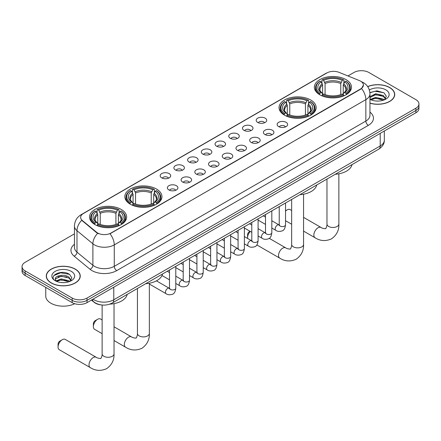 <?xml version="1.0" encoding="UTF-8"?>
<svg xmlns="http://www.w3.org/2000/svg" width="441" height="441" viewBox="0 0 441 441"><rect width="100%" height="100%" fill="white"/><g stroke="black" fill="none" stroke-linecap="round" stroke-linejoin="round"><path stroke-width="0.66" d="M310.734 100.002A18.561 10.716 0 0 0 290.509 97.681A18.561 10.716 0 0 0 279.048 107.582A18.561 10.716 0 0 0 284.484 115.156A18.561 10.716 0 0 0 304.714 117.477A18.561 10.716 0 0 0 316.169 107.582A18.561 10.716 0 0 0 310.734 100.002M156.516 189.04A18.561 10.716 0 0 0 136.286 186.719A18.561 10.716 0 0 0 124.831 196.614A18.561 10.716 0 0 0 130.266 204.194A18.561 10.716 0 0 0 150.491 206.515A18.561 10.716 0 0 0 161.952 196.614A18.561 10.716 0 0 0 156.516 189.04M121.203 209.425A18.561 10.716 0 0 0 100.978 207.105A18.561 10.716 0 0 0 89.517 217.005A18.561 10.716 0 0 0 94.958 224.579A18.561 10.716 0 0 0 115.184 226.906A18.561 10.716 0 0 0 126.639 217.005A18.561 10.716 0 0 0 121.203 209.425M346.042 79.617A18.561 10.716 0 0 0 325.816 77.291A18.561 10.716 0 0 0 314.361 87.191A18.561 10.716 0 0 0 319.797 94.771A18.561 10.716 0 0 0 340.022 97.092A18.561 10.716 0 0 0 351.483 87.191A18.561 10.716 0 0 0 346.042 79.617M257.742 122.449A5.253 3.032 180 0 1 256.701 121.589A5.253 3.032 180 0 1 258.437 117.819A5.253 3.032 180 0 1 265.173 118.16A5.253 3.032 180 0 1 266.215 121.589A5.253 3.032 180 0 1 257.742 122.449M264.528 122.763A3.153 1.819 0 0 0 263.685 121.876A3.153 1.819 0 0 0 260.581 121.413A3.153 1.819 0 0 0 258.382 122.763M244.022 130.365A5.253 3.032 180 0 1 242.98 129.511A5.253 3.032 180 0 1 244.722 125.74A5.253 3.032 180 0 1 251.453 126.076A5.253 3.032 180 0 1 252.495 129.511A5.253 3.032 180 0 1 244.022 130.365M250.813 130.685A3.153 1.819 0 0 0 249.964 129.797A3.153 1.819 0 0 0 246.861 129.334A3.153 1.819 0 0 0 244.661 130.685M230.307 138.287A5.253 3.032 180 0 1 229.265 137.432A5.253 3.032 180 0 1 231.001 133.662A5.253 3.032 180 0 1 237.732 133.998A5.253 3.032 180 0 1 238.779 137.432A5.253 3.032 180 0 1 230.307 138.287M237.093 138.601A3.153 1.819 0 0 0 236.249 137.719A3.153 1.819 0 0 0 233.146 137.256A3.153 1.819 0 0 0 230.946 138.601M216.586 146.208A5.253 3.032 180 0 1 215.544 145.348A5.253 3.032 180 0 1 217.286 141.583A5.253 3.032 180 0 1 224.017 141.919A5.253 3.032 180 0 1 225.059 145.348A5.253 3.032 180 0 1 216.586 146.208M223.378 146.522A3.153 1.819 0 0 0 222.529 145.635A3.153 1.819 0 0 0 219.425 145.177A3.153 1.819 0 0 0 217.226 146.522M202.871 154.13A5.253 3.032 180 0 1 201.829 153.27A5.253 3.032 180 0 1 203.566 149.499A5.253 3.032 180 0 1 210.296 149.841A5.253 3.032 180 0 1 211.338 153.27A5.253 3.032 180 0 1 202.871 154.13M209.657 154.444A3.153 1.819 0 0 0 208.814 153.556A3.153 1.819 0 0 0 205.71 153.093A3.153 1.819 0 0 0 203.51 154.444M189.15 162.051A5.253 3.032 180 0 1 188.109 161.191A5.253 3.032 180 0 1 189.85 157.42A5.253 3.032 180 0 1 196.581 157.757A5.253 3.032 180 0 1 197.623 161.191A5.253 3.032 180 0 1 189.15 162.051M195.942 162.365A3.153 1.819 0 0 0 195.093 161.478A3.153 1.819 0 0 0 191.989 161.015A3.153 1.819 0 0 0 189.79 162.365M175.435 169.967A5.253 3.032 180 0 1 174.388 169.112A5.253 3.032 180 0 1 176.13 165.342A5.253 3.032 180 0 1 182.861 165.678A5.253 3.032 180 0 1 183.903 169.112A5.253 3.032 180 0 1 175.435 169.967M182.221 170.281A3.153 1.819 0 0 0 181.378 169.399A3.153 1.819 0 0 0 178.269 168.936A3.153 1.819 0 0 0 176.075 170.281M161.715 177.888A5.253 3.032 180 0 1 160.673 177.028A5.253 3.032 180 0 1 162.415 173.263A5.253 3.032 180 0 1 169.146 173.6A5.253 3.032 180 0 1 170.187 177.028A5.253 3.032 180 0 1 161.715 177.888M168.506 178.203A3.153 1.819 0 0 0 167.657 177.315A3.153 1.819 0 0 0 164.554 176.858A3.153 1.819 0 0 0 162.354 178.203M278.668 126.606A5.253 3.032 180 0 1 277.626 125.751A5.253 3.032 180 0 1 279.362 121.981A5.253 3.032 180 0 1 286.093 122.317A5.253 3.032 180 0 1 287.135 125.751A5.253 3.032 180 0 1 278.668 126.606M285.454 126.92A3.153 1.819 0 0 0 284.61 126.038A3.153 1.819 0 0 0 281.507 125.575A3.153 1.819 0 0 0 279.307 126.92M264.947 134.527A5.253 3.032 180 0 1 263.905 133.673A5.253 3.032 180 0 1 265.647 129.902A5.253 3.032 180 0 1 272.378 130.238A5.253 3.032 180 0 1 273.42 133.673A5.253 3.032 180 0 1 264.947 134.527M271.739 134.841A3.153 1.819 0 0 0 270.89 133.954A3.153 1.819 0 0 0 267.786 133.496A3.153 1.819 0 0 0 265.587 134.841M251.232 142.449A5.253 3.032 180 0 1 250.185 141.589A5.253 3.032 180 0 1 251.927 137.824A5.253 3.032 180 0 1 258.658 138.16A5.253 3.032 180 0 1 259.699 141.589A5.253 3.032 180 0 1 251.232 142.449M258.018 142.763A3.153 1.819 0 0 0 257.175 141.875A3.153 1.819 0 0 0 254.066 141.418A3.153 1.819 0 0 0 251.872 142.763M237.512 150.37A5.253 3.032 180 0 1 236.47 149.51A5.253 3.032 180 0 1 238.212 145.739A5.253 3.032 180 0 1 244.942 146.081A5.253 3.032 180 0 1 245.984 149.51A5.253 3.032 180 0 1 237.512 150.37M244.303 150.684A3.153 1.819 0 0 0 243.454 149.797A3.153 1.819 0 0 0 240.351 149.334A3.153 1.819 0 0 0 238.151 150.684M223.791 158.286A5.253 3.032 180 0 1 222.749 157.431A5.253 3.032 180 0 1 224.491 153.661A5.253 3.032 180 0 1 231.222 153.997A5.253 3.032 180 0 1 232.264 157.431A5.253 3.032 180 0 1 223.791 158.286M230.582 158.6A3.153 1.819 0 0 0 229.739 157.718A3.153 1.819 0 0 0 226.63 157.255A3.153 1.819 0 0 0 224.436 158.6M210.076 166.207A5.253 3.032 180 0 1 209.034 165.353A5.253 3.032 180 0 1 210.77 161.582A5.253 3.032 180 0 1 217.501 161.919A5.253 3.032 180 0 1 218.549 165.353A5.253 3.032 180 0 1 210.076 166.207M216.862 166.522A3.153 1.819 0 0 0 216.018 165.634A3.153 1.819 0 0 0 212.915 165.177A3.153 1.819 0 0 0 210.715 166.522M196.355 174.129A5.253 3.032 180 0 1 195.313 173.269A5.253 3.032 180 0 1 197.055 169.504A5.253 3.032 180 0 1 203.786 169.84A5.253 3.032 180 0 1 204.828 173.269A5.253 3.032 180 0 1 196.355 174.129M203.147 174.443A3.153 1.819 0 0 0 202.298 173.556A3.153 1.819 0 0 0 199.194 173.098A3.153 1.819 0 0 0 196.995 174.443M182.64 182.05A5.253 3.032 180 0 1 181.598 181.19A5.253 3.032 180 0 1 183.335 177.42A5.253 3.032 180 0 1 190.065 177.762A5.253 3.032 180 0 1 191.107 181.19A5.253 3.032 180 0 1 182.64 182.05M189.426 182.365A3.153 1.819 0 0 0 188.583 181.477A3.153 1.819 0 0 0 185.479 181.014A3.153 1.819 0 0 0 183.28 182.365M168.92 189.966A5.253 3.032 180 0 1 167.878 189.112A5.253 3.032 180 0 1 169.62 185.341A5.253 3.032 180 0 1 176.35 185.678A5.253 3.032 180 0 1 177.392 189.112A5.253 3.032 180 0 1 168.92 189.966M175.711 190.286A3.153 1.819 0 0 0 174.862 189.398A3.153 1.819 0 0 0 171.758 188.935A3.153 1.819 0 0 0 169.559 190.286M359.393 80.576A9.454 5.457 180 0 1 360.655 81.188A9.454 5.457 180 0 1 363.423 85.047A9.454 5.457 180 0 1 360.655 88.911L111.049 233.013A9.454 5.457 180 0 1 96.623 232.286L82.346 220.517A9.454 5.457 180 0 1 80.631 217.385A9.454 5.457 180 0 1 83.404 213.521L326.891 72.947A9.454 5.457 180 0 1 339.002 72.335L359.393 80.576M100.923 304.88A10.507 6.064 180 0 1 94.28 302.399L91.463 300.078M369.955 103.2A16.984 9.807 0 0 0 394.723 94.484A16.984 9.807 0 0 0 389.75 87.55A16.984 9.807 0 0 0 367.673 86.59M75.268 269.115A16.984 9.807 0 0 0 56.762 266.987A16.984 9.807 0 0 0 46.277 276.049A16.984 9.807 0 0 0 51.25 282.979A16.984 9.807 0 0 0 69.761 285.107A16.984 9.807 0 0 0 80.245 276.049A16.984 9.807 0 0 0 75.268 269.115M363.423 85.047L361.57 88.525L360.655 89.192L109.985 233.774A12.254 7.078 60 0 1 114.269 244.882A14.007 8.087 180 0 1 94.462 244.882A14.007 8.087 180 0 1 92.891 243.801L76.982 230.682A14.007 8.087 180 0 1 74.452 226.046L74.452 247.489A14.007 8.087 0 0 0 76.982 252.131L92.891 265.245A14.007 8.087 0 0 0 94.462 266.325A14.007 8.087 0 0 0 114.269 266.325L365.854 121.077A14.007 8.087 0 0 0 369.955 115.355L369.955 93.911A14.007 8.087 180 0 1 365.854 99.633A12.254 7.078 -120 0 0 361.57 88.525M74.452 233.846L25.126 262.323A10.507 6.064 0 0 0 22.05 266.612L22.05 271.187A10.507 6.064 0 0 0 25.126 275.476L72.175 302.636L72.175 300.349A10.507 6.064 0 0 0 87.031 300.349L415.874 110.498A10.507 6.064 0 0 0 418.95 106.209A10.507 6.064 0 0 1 415.874 110.498L87.031 300.349A10.507 6.064 0 0 1 72.175 300.349L25.126 273.188L72.175 300.349L72.175 298.061A10.507 6.064 0 0 0 87.031 298.061L415.874 108.21A10.507 6.064 0 0 0 418.95 103.922A10.507 6.064 0 0 0 415.874 99.633L368.825 72.467A10.507 6.064 0 0 0 353.969 72.467L347.938 75.946M22.05 268.9A10.507 6.064 0 0 0 25.126 273.188A10.507 6.064 0 0 1 22.05 268.9M98.745 233.774L96.623 232.699L81.706 220.285A12.254 8.197 129.5 0 0 76.982 230.682L76.982 252.131A3.5 2.343 -50.5 0 1 74.116 256.149A17.508 10.11 180 0 1 74.452 244.286M22.05 266.612A10.507 6.064 0 0 0 25.126 270.901L72.175 298.061M72.175 302.636A10.507 6.064 0 0 0 87.031 302.636L415.874 112.786A10.507 6.064 0 0 0 418.95 108.497L418.95 103.922M369.955 103.084A16.808 9.702 0 0 0 394.546 94.484A16.808 9.702 0 0 0 389.623 87.621A16.808 9.702 0 0 0 367.739 86.684M375.842 100.983L378.483 101.061M370.594 99.308L375.693 97.367L383.334 99.153L384.26 99.892M371.063 99.798L375.693 98.271L383.499 100.173M369.955 98.172A7.916 4.57 0 0 0 371.135 99.859M369.955 96.673L375.693 93.735L383.334 95.521L385.61 98.663M369.955 97.577L375.693 94.639L383.334 96.43L385.428 98.9M370.032 99.341L370.44 99.594M369.955 99.308A11.416 6.593 0 0 0 385.814 99.148A11.416 6.593 0 0 0 385.814 89.826A11.416 6.593 0 0 0 369.349 90.014M384.53 99.782L386.322 96.27L384.056 92.864L376.846 90.818L369.889 92.577M370.672 99.66L369.955 98.817M369.905 92.781L375.07 91.254L383.902 92.759M372.551 95.344L375.07 94.887L381.377 95.427M372.551 98.977L375.07 98.519L381.377 99.06M51.377 282.907A16.808 9.702 0 0 0 69.695 285.013A16.808 9.702 0 0 0 80.069 276.049A16.808 9.702 0 0 0 75.146 269.186A16.808 9.702 0 0 0 56.828 267.081A16.808 9.702 0 0 0 46.454 276.049A16.808 9.702 0 0 0 51.377 282.907M45.754 287.383L45.754 296.06A17.508 10.11 0 0 0 50.88 303.21A17.508 10.11 0 0 0 74.7 303.717M61.365 282.549L64 282.626M56.117 280.873L61.211 278.927L68.857 280.713L69.783 281.457M56.586 281.358L61.211 279.837L69.022 281.738M56.194 281.226L55.379 279.307A7.916 4.57 0 0 0 56.652 281.424M71.128 280.222L68.857 277.086C64.105 273.541 54.331 275.73 55.379 279.307L55.346 278.96M55.395 279.418L55.616 278.828L61.211 276.204L68.857 277.99L70.951 280.459M70.053 281.347L71.839 277.836L69.579 274.423C61.569 268.668 47.336 276.253 55.555 280.906L55.963 281.154M71.332 271.386A11.416 6.593 0 0 0 55.186 271.386A11.416 6.593 0 0 0 55.186 280.708A11.416 6.593 0 0 0 71.332 280.708A11.416 6.593 0 0 0 71.332 271.386M53.885 275.57L60.588 272.819L69.424 274.319M58.074 276.904L60.588 276.452L66.894 276.992M58.074 280.537L60.588 280.079L66.894 280.625M291.655 210.495L290.084 209.591A5.954 3.44 120 0 0 287.108 209.888L285.531 210.798L287.108 209.888A5.954 3.44 120 0 0 285.531 211.151M319.46 94.572L319.962 93.244A16.67 9.625 0 0 1 319.962 81.138L321.109 81.8A15.06 8.693 0 0 0 321.109 92.582L322.239 93.227L322.603 94.578M322.603 94.027L322.603 84.975L321.109 81.8M321.941 83.239L321.941 79.997L322.437 79.711A16.67 9.625 0 0 1 343.401 79.711L342.255 80.372A15.06 8.693 0 0 0 323.584 80.372L325.078 83.547L325.078 94.617M340.761 94.617L340.761 83.547L342.255 80.372M335.237 174.289A19.261 11.119 0 0 0 352.039 164.587M321.941 95.537A17.37 10.027 0 0 0 343.903 95.537L343.401 94.677A16.67 9.625 0 0 1 322.437 94.677L321.941 95.829M343.903 95.829L343.903 95.537M319.962 81.138L319.46 81.425A17.37 10.027 0 0 0 315.552 87.765A17.37 10.027 0 0 0 319.46 94.104M343.401 79.711L343.903 79.997L343.903 83.239M322.437 94.677L323.584 94.016A15.06 8.693 0 0 0 342.255 94.016L343.401 94.677M321.109 92.582L319.962 93.244M323.584 80.372L322.437 79.711M322.239 83.751A13.473 7.778 0 0 0 322.239 93.227L322.299 93.272C320.387 91.419 319.609 90.162 319.962 89.501A12.954 7.48 0 0 1 322.603 84.975M346.378 94.104A17.37 10.027 0 0 0 350.292 87.765A17.37 10.027 0 0 0 346.378 81.425L345.882 81.138A16.67 9.625 0 0 1 345.882 93.244L346.378 94.572M345.882 93.244L344.735 92.582A15.06 8.693 0 0 0 344.735 81.8L345.882 81.138M344.735 81.8L343.236 84.975L343.236 94.027L343.6 93.227L344.735 92.582M343.236 84.975A12.954 7.48 0 0 1 345.876 89.501C346.229 90.168 345.452 91.425 343.539 93.272L343.6 93.227A13.473 7.778 0 0 0 343.6 83.751M343.236 94.578L343.236 94.027M250.306 231.448A5.954 3.44 120 0 0 247.588 237.561L247.588 234.706A2.453 1.417 -60 0 1 249.325 231.701L250.036 231.293L249.325 231.701M247.588 237.561A5.954 3.44 120 0 0 247.677 238.493M284.153 114.958L284.649 113.635A16.67 9.625 0 0 1 284.649 101.529L285.796 102.191A15.06 8.693 0 0 0 285.796 112.968L286.926 113.613L287.295 114.963M287.295 114.412L287.295 105.36L285.796 102.191M286.628 103.624L286.628 100.383L287.124 100.096A16.67 9.625 0 0 1 308.094 100.096L306.947 100.757A15.06 8.693 0 0 0 288.271 100.757L289.77 103.933L289.77 115.002M305.448 115.002L305.448 103.933L306.947 100.757M299.924 194.674A19.261 11.119 0 0 0 316.732 184.972M286.628 115.922A17.37 10.027 0 0 0 308.59 115.922L308.094 115.062A16.67 9.625 0 0 1 287.124 115.062L286.628 116.22M308.59 116.22L308.59 115.922M284.649 101.529L284.153 101.81A17.37 10.027 0 0 0 280.239 108.15A17.37 10.027 0 0 0 284.153 114.489M308.094 100.096L308.59 100.383L308.59 103.624M287.124 115.062L288.271 114.401A15.06 8.693 0 0 0 306.947 114.401L308.094 115.062M285.796 112.968L284.649 113.635M288.271 100.757L287.124 100.096M286.926 104.137A13.473 7.778 0 0 0 286.926 113.613L286.992 113.657C285.079 111.805 284.296 110.548 284.654 109.886A12.954 7.48 0 0 1 287.295 105.36M311.065 114.489A17.37 10.027 0 0 0 314.979 108.15A17.37 10.027 0 0 0 311.065 101.81L310.569 101.529A16.67 9.625 0 0 1 310.569 113.635L311.065 114.958M310.569 113.635L309.422 112.968A15.06 8.693 0 0 0 309.422 102.191L310.569 101.529M309.422 102.191L307.923 105.36L307.923 114.412L308.292 113.613L309.422 112.968M307.923 105.36A12.954 7.48 0 0 1 310.569 109.886C310.916 110.553 310.139 111.81 308.226 113.657L308.292 113.613A13.473 7.778 0 0 0 308.292 104.137M307.923 114.963L307.923 114.412M93.371 326.599L93.371 323.744A2.453 1.417 -60 0 1 95.107 320.739L97.582 319.312A5.954 3.44 120 0 0 93.371 326.599A5.954 3.44 120 0 0 94.606 329.328L102.125 333.672M129.935 203.996L130.431 202.667A16.67 9.625 0 0 1 130.431 190.562L131.578 191.223A15.06 8.693 0 0 0 131.578 202.006L132.708 202.651L133.077 204.001M133.077 203.45L133.077 194.398L131.578 191.223M132.41 192.662L132.41 189.421L132.906 189.134A16.67 9.625 0 0 1 153.876 189.134L152.729 189.795A15.06 8.693 0 0 0 134.053 189.795L135.552 192.971L135.552 204.04M151.23 204.04L151.23 192.971L152.729 189.795M145.706 283.712A19.261 11.119 0 0 0 162.514 274.01M132.41 204.96A17.37 10.027 0 0 0 154.372 204.96L153.876 204.1A16.67 9.625 0 0 1 132.906 204.1L132.41 205.258M154.372 205.258L154.372 204.96M130.431 190.562L129.935 190.848A17.37 10.027 0 0 0 126.021 197.188A17.37 10.027 0 0 0 129.935 203.527M153.876 189.134L154.372 189.421L154.372 192.662M132.906 204.1L134.053 203.439A15.06 8.693 0 0 0 152.729 203.439L153.876 204.1M131.578 202.006L130.431 202.667M134.053 189.795L132.906 189.134M132.708 193.175A13.473 7.778 0 0 0 132.708 202.651L132.774 202.695C130.861 200.842 130.078 199.586 130.431 198.924A12.954 7.48 0 0 1 133.077 194.398M156.847 203.527A17.37 10.027 0 0 0 160.761 197.188A17.37 10.027 0 0 0 156.847 190.848L156.351 190.562A16.67 9.625 0 0 1 156.351 202.667L156.847 203.996M156.351 202.667L155.204 202.006A15.06 8.693 0 0 0 155.204 191.223L156.351 190.562M155.204 191.223L153.705 194.398L153.705 203.45L154.074 202.651L155.204 202.006M153.705 194.398A12.954 7.48 0 0 1 156.346 198.924C156.698 199.591 155.921 200.848 154.008 202.695L154.074 202.651A13.473 7.778 0 0 0 154.074 193.175M153.705 204.001L153.705 203.45M102.125 319.918L100.559 319.014A5.954 3.44 120 0 0 97.582 319.312L95.107 320.739M58.063 346.984L58.063 344.129A2.453 1.417 -60 0 1 59.794 341.125L62.269 339.697A5.954 3.44 120 0 0 58.063 346.984A5.954 3.44 120 0 0 59.292 349.713L90.245 367.585A5.954 3.44 -60 0 1 89.336 362.811A5.954 3.44 -60 0 1 93.222 357.568A5.954 3.44 -60 0 1 96.199 357.271C96.877 358.081 101.391 358.902 100.752 358.312C100.945 359.161 102.488 354.845 102.125 353.847A5.954 3.44 180 0 0 103.872 356.278A5.954 3.44 180 0 0 112.29 356.278A5.954 3.44 180 0 0 114.032 353.847C114.285 360.01 111.843 364.933 106.705 368.621C100.945 371.228 95.46 370.881 90.245 367.585M94.622 224.381L95.118 223.058A16.67 9.625 0 0 1 95.118 210.952L96.265 211.614A15.06 8.693 0 0 0 96.265 222.396L97.4 223.036L97.764 224.386M97.764 223.835L97.764 214.784L96.265 211.614M97.097 213.047L97.097 209.806L97.599 209.519A16.67 9.625 0 0 1 118.563 209.519L117.416 210.181A15.06 8.693 0 0 0 98.745 210.181L100.239 213.356L100.239 224.425M115.922 224.425L115.922 213.356L117.416 210.181M109.798 304.136A19.261 11.119 0 0 0 127.201 294.395M97.097 225.345A17.37 10.027 0 0 0 119.059 225.345L118.563 224.486A16.67 9.625 0 0 1 97.599 224.486L97.097 225.643M119.059 225.643L119.059 225.345M95.118 210.952L94.622 211.233A17.37 10.027 0 0 0 90.708 217.573A17.37 10.027 0 0 0 94.622 223.912M118.563 209.519L119.059 209.806L119.059 213.047M97.599 224.486L98.745 223.824A15.06 8.693 0 0 0 117.416 223.824L118.563 224.486M96.265 222.396L95.118 223.058M98.745 210.181L97.599 209.519M97.4 213.56A13.473 7.778 0 0 0 97.4 223.036L97.461 223.08C95.548 221.228 94.771 219.971 95.124 219.309A12.954 7.48 0 0 1 97.764 214.784M121.54 223.912A17.37 10.027 0 0 0 125.448 217.573A17.37 10.027 0 0 0 121.54 211.233L121.038 210.952A16.67 9.625 0 0 1 121.038 223.058L121.54 224.381M121.038 223.058L119.891 222.396A15.06 8.693 0 0 0 119.891 211.614L121.038 210.952M119.891 211.614L118.397 214.784L118.397 223.835L118.761 223.036L119.891 222.396M118.397 214.784A12.954 7.48 0 0 1 121.038 219.309C121.391 219.976 120.608 221.233 118.701 223.08L118.761 223.036A13.473 7.778 0 0 0 118.761 213.56M118.397 224.386L118.397 223.835M96.199 357.271L65.246 339.399A5.954 3.44 120 0 0 62.269 339.697L59.794 341.125M82.346 220.517L82.346 220.93M96.623 232.286L96.623 232.699M111.049 233.013L111.049 233.295M360.655 88.911L360.655 89.192M116.749 270.614A3.5 2.023 60 0 1 114.269 266.325L114.269 244.882L365.854 99.633L365.854 121.077A3.5 2.023 60 0 0 368.329 125.365L116.749 270.614A17.508 10.11 180 0 1 91.987 270.614A17.508 10.11 180 0 1 90.025 269.264L74.116 256.149M369.955 93.911C369.718 88.878 367.507 85.096 363.312 82.583L361.548 81.723A12.254 5.739 112 0 0 361.383 81.662M82.362 214.238A12.254 7.078 -120 0 0 81.089 214.717C76.899 217.231 74.689 221.007 74.452 226.046M81.089 214.717L325.86 73.399A12.254 7.078 60 0 1 326.792 73.002M97.665 233.35A12.254 8.197 129.5 0 0 92.891 243.801L92.891 265.245A3.5 2.343 -50.5 0 1 90.025 269.264M369.955 112.152A17.508 10.11 180 0 1 368.329 125.365M87.031 298.061L87.031 302.636M415.874 108.21L415.874 112.786M25.126 270.901L25.126 275.476M93.023 299.18A14.007 8.087 0 0 0 93.966 299.781A14.007 8.087 0 0 0 113.778 299.781L380.214 145.949A14.007 8.087 0 0 0 384.32 140.232C384.42 143.711 382.567 146.682 378.764 149.157L112.323 302.984A7.006 4.046 60 0 0 113.778 299.781L113.778 287.196M380.214 133.369L380.214 145.949A7.006 4.046 60 0 1 378.764 149.157M92.456 299.505A7.006 4.686 129.5 0 0 93.679 301.782L91.552 300.029M338.875 173.826L338.875 224.039A5.954 3.44 180 0 1 337.128 226.47A5.954 3.44 180 0 1 328.71 226.47A5.954 3.44 180 0 1 326.968 224.039C327.327 225.031 325.783 229.348 325.59 228.504C326.23 229.088 321.721 228.273 321.037 227.462L303.562 217.369M338.875 224.039C339.129 230.202 336.687 235.125 331.544 238.813C325.783 241.42 320.298 241.073 315.083 237.771A5.954 3.44 -60 0 1 314.174 233.002A5.954 3.44 -60 0 1 318.06 227.754A5.954 3.44 -60 0 1 321.037 227.462M340.761 83.547A12.954 7.48 0 0 0 325.078 83.547M341.125 82.324A13.473 7.778 0 0 0 324.714 82.324M303.562 194.211L303.562 244.424A5.954 3.44 180 0 1 301.82 246.855A5.954 3.44 180 0 1 293.397 246.855A5.954 3.44 180 0 1 291.655 244.424C292.019 245.422 290.47 249.733 290.283 248.889C290.917 249.479 286.407 248.658 285.729 247.848L269.242 238.327M303.562 244.424C303.816 250.587 301.374 255.51 296.236 259.198C290.47 261.805 284.985 261.458 279.776 258.161A5.954 3.44 -60 0 1 278.861 253.388A5.954 3.44 -60 0 1 282.753 248.145A5.954 3.44 -60 0 1 285.729 247.848M305.448 103.933A12.954 7.48 0 0 0 289.77 103.933M305.817 102.709A13.473 7.778 0 0 0 289.401 102.709M149.345 283.249L149.345 333.462A5.954 3.44 180 0 1 147.603 335.893A5.954 3.44 180 0 1 139.18 335.893A5.954 3.44 180 0 1 137.438 333.462C137.801 334.454 136.252 338.771 136.065 337.927C136.699 338.512 132.19 337.696 131.512 336.885L114.032 326.792M149.345 333.462C149.598 339.625 147.156 344.548 142.013 348.236C136.252 350.843 130.768 350.496 125.558 347.194A5.954 3.44 -60 0 1 124.643 342.425A5.954 3.44 -60 0 1 128.535 337.178A5.954 3.44 -60 0 1 131.512 336.885M151.23 192.971A12.954 7.48 0 0 0 135.552 192.971M151.599 191.747A13.473 7.778 0 0 0 135.183 191.747M115.922 213.356A12.954 7.48 0 0 0 100.239 213.356M116.286 212.132A13.473 7.778 0 0 0 99.875 212.132M285.531 202.987L285.531 224.767A3.153 1.819 180 0 1 284.467 226.134A3.153 1.819 180 0 1 280.151 226.057A3.153 1.819 180 0 1 279.23 224.767L279.125 225.45L279.412 225.213M285.531 224.767C285.101 228.427 283.965 230.472 282.13 230.902C279.528 231.707 277.433 231.525 275.851 230.356A3.153 1.819 -60 0 1 275.371 227.832A3.153 1.819 -60 0 1 277.428 225.053A3.153 1.819 -60 0 1 277.565 224.976A3.153 1.819 -60 0 1 279.004 224.899L279.644 225.153M271.816 210.903L271.816 232.688A3.153 1.819 180 0 1 270.746 234.05A3.153 1.819 180 0 1 266.436 233.973A3.153 1.819 180 0 1 265.51 232.688L265.41 233.366L265.691 233.135M271.816 232.688C271.38 236.348 270.25 238.394 268.415 238.818C265.813 239.628 263.718 239.446 262.136 238.278A3.153 1.819 -60 0 1 261.651 235.753A3.153 1.819 -60 0 1 263.712 232.975A3.153 1.819 -60 0 1 263.85 232.898A3.153 1.819 -60 0 1 265.284 232.815L265.923 233.069M258.095 218.824L258.095 240.61A3.153 1.819 180 0 1 257.026 241.971A3.153 1.819 180 0 1 252.715 241.894A3.153 1.819 180 0 1 251.794 240.61L251.69 241.288L251.971 241.056M258.095 240.61C257.665 244.27 256.53 246.31 254.694 246.74C252.092 247.544 249.997 247.362 248.415 246.194A3.153 1.819 -60 0 1 247.93 243.669A3.153 1.819 -60 0 1 249.992 240.896A3.153 1.819 -60 0 1 250.13 240.819A3.153 1.819 -60 0 1 251.568 240.736L252.208 240.99M244.38 226.746L244.38 248.526A3.153 1.819 180 0 1 243.311 249.893A3.153 1.819 180 0 1 239 249.815A3.153 1.819 180 0 1 238.074 248.526L237.975 249.209L238.256 248.978M244.38 248.526C243.945 252.186 242.815 254.231 240.979 254.661C238.372 255.466 236.282 255.284 234.7 254.115A3.153 1.819 -60 0 1 234.215 251.59A3.153 1.819 -60 0 1 236.271 248.812A3.153 1.819 -60 0 1 236.415 248.741A3.153 1.819 -60 0 1 237.848 248.658L238.487 248.911M230.66 234.667L230.66 256.447A3.153 1.819 180 0 1 229.59 257.814A3.153 1.819 180 0 1 225.279 257.737A3.153 1.819 180 0 1 224.353 256.447L224.254 257.131L224.535 256.894M230.66 256.447C230.23 260.107 229.094 262.152 227.258 262.582C224.656 263.387 222.562 263.205 220.98 262.037A3.153 1.819 -60 0 1 220.494 259.512A3.153 1.819 -60 0 1 222.556 256.734A3.153 1.819 -60 0 1 222.694 256.656A3.153 1.819 -60 0 1 224.133 256.579L224.772 256.833M216.939 242.583L216.939 264.368A3.153 1.819 180 0 1 215.875 265.736A3.153 1.819 180 0 1 211.559 265.653A3.153 1.819 180 0 1 210.638 264.368L210.539 265.047L210.82 264.815M216.939 264.368C216.509 268.029 215.373 270.074 213.543 270.498C210.936 271.309 208.847 271.127 207.259 269.958A3.153 1.819 -60 0 1 206.779 267.433A3.153 1.819 -60 0 1 208.836 264.655A3.153 1.819 -60 0 1 208.979 264.578A3.153 1.819 -60 0 1 210.412 264.495L211.052 264.749M203.224 250.505L203.224 272.29A3.153 1.819 180 0 1 202.154 273.652A3.153 1.819 180 0 1 197.844 273.574A3.153 1.819 180 0 1 196.918 272.29L196.818 272.968L197.099 272.736M203.224 272.29C202.788 275.95 201.658 277.99 199.823 278.42C197.221 279.225 195.126 279.043 193.544 277.88A3.153 1.819 -60 0 1 193.059 275.349A3.153 1.819 -60 0 1 195.12 272.577A3.153 1.819 -60 0 1 195.258 272.499A3.153 1.819 -60 0 1 196.697 272.417L197.336 272.67M189.503 258.426L189.503 280.206A3.153 1.819 180 0 1 188.439 281.573A3.153 1.819 180 0 1 184.123 281.496A3.153 1.819 180 0 1 183.202 280.206L183.098 280.889L183.384 280.658M189.503 280.206C189.073 283.866 187.938 285.911 186.102 286.341C183.5 287.146 181.411 286.964 179.823 285.796A3.153 1.819 -60 0 1 179.344 283.271A3.153 1.819 -60 0 1 181.4 280.493A3.153 1.819 -60 0 1 181.543 280.421A3.153 1.819 -60 0 1 182.976 280.338L183.616 280.592M175.788 266.347L175.788 288.127A3.153 1.819 180 0 1 174.719 289.494A3.153 1.819 180 0 1 170.408 289.417A3.153 1.819 180 0 1 169.482 288.127L169.383 288.811L169.664 288.574M175.788 288.127C175.353 291.788 174.223 293.833 172.387 294.263C169.785 295.068 167.69 294.886 166.108 293.717A3.153 1.819 -60 0 1 165.623 291.192A3.153 1.819 -60 0 1 167.685 288.414A3.153 1.819 -60 0 1 167.823 288.337A3.153 1.819 -60 0 1 169.256 288.26L169.901 288.513M325.86 73.399L328.11 72.352M112.323 302.984C106.689 305.817 101.055 305.817 95.416 302.984L93.679 301.782M384.32 140.232L384.32 131.005M394.546 95.89L394.546 94.484M80.069 277.45L80.069 276.049M46.454 277.45L46.454 276.049M315.083 237.771L303.562 231.117M291.655 224.243L285.531 220.709M315.552 90.967L315.552 87.765M350.292 90.967L350.292 87.765M326.968 179.063L326.968 224.039M279.776 258.161L256.844 244.92M280.239 111.358L280.239 108.15M314.979 111.358L314.979 108.15M291.655 199.448L291.655 244.424M125.558 347.194L114.032 340.546M126.021 200.39L126.021 197.188M160.761 200.39L160.761 197.188M137.438 288.486L137.438 333.462M114.032 303.634L114.032 353.847M90.708 220.781L90.708 217.573M125.448 220.781L125.448 217.573M102.125 305.029L102.125 353.847M275.851 230.356L271.816 228.025M265.51 224.386L258.095 220.103M279.23 206.625L279.23 224.767M279.004 224.899L271.816 220.748M265.51 217.104L263.294 215.825M262.136 238.278L258.095 235.946M251.794 232.308L244.38 228.025M265.51 214.547L265.51 232.688M265.284 232.815L258.095 228.664M251.794 225.026L249.573 223.747M248.415 246.194L244.38 243.867M238.074 240.224L230.66 235.946M251.794 222.462L251.794 240.61M251.568 240.736L244.38 236.585M238.074 232.947L235.852 231.668M234.7 254.115L230.66 251.783M224.353 248.145L216.939 243.867M238.074 230.384L238.074 248.526M237.848 248.658L230.66 244.507M224.353 240.869L222.137 239.584M220.98 262.037L216.939 259.705M210.638 256.067L203.224 251.783M224.353 238.305L224.353 256.447M224.133 256.579L216.939 252.428M210.638 248.79L208.417 247.506M207.259 269.958L203.224 267.626M196.918 263.988L189.503 259.705M210.638 246.227L210.638 264.368M210.412 264.495L203.224 260.344M196.918 256.706L194.702 255.427M193.544 277.88L189.503 275.548M183.202 271.904L175.788 267.626M196.918 254.143L196.918 272.29M196.697 272.417L189.503 268.266M183.202 264.628L180.981 263.349M179.823 285.796L175.788 283.464M169.482 279.826L162.012 275.515M183.202 262.064L183.202 280.206M182.976 280.338L175.788 276.187M169.482 272.549L167.266 271.265M166.108 293.717L149.345 284.037M169.482 269.986L169.482 288.127M169.256 288.26L156.434 280.856"/></g></svg>
